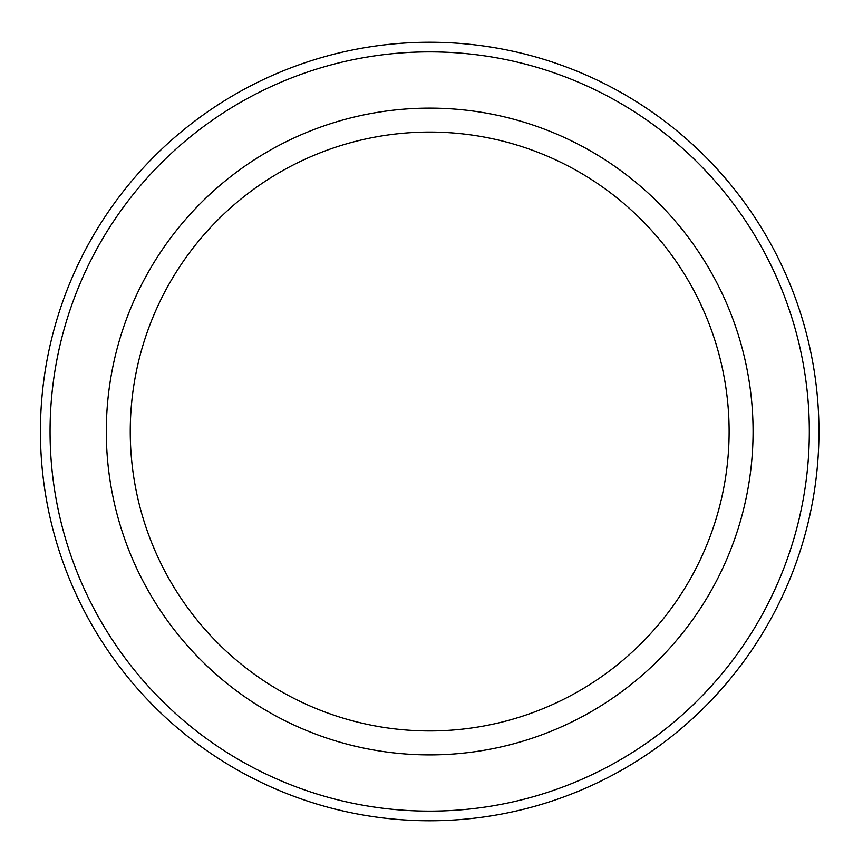 <?xml version="1.0" encoding="UTF-8"?>
<svg xmlns="http://www.w3.org/2000/svg" width="863" height="863" viewBox="0 0 863 863"><rect width="100%" height="100%" fill="white"/><g stroke="black" fill="none" stroke-linecap="round" stroke-linejoin="round"><path stroke-width="1.29" d="M809.321 431.5A379.634 379.634 0 0 1 239.871 760.271A379.634 379.634 0 0 1 239.871 102.729A379.634 379.634 0 0 1 809.321 431.5M429.688 730.929A299.429 299.429 0 0 0 729.116 431.5A299.429 299.429 0 0 0 429.688 132.071A299.429 299.429 0 0 0 130.259 431.5A299.429 299.429 0 0 0 429.688 730.929M818.944 431.5A389.256 389.256 0 0 1 235.06 768.609A389.256 389.256 0 0 1 235.06 94.391A389.256 389.256 0 0 1 818.944 431.5M429.688 754.888A323.388 323.388 0 0 0 709.742 269.806A323.388 323.388 0 0 0 149.633 269.806A323.388 323.388 0 0 0 429.688 754.888"/></g></svg>
